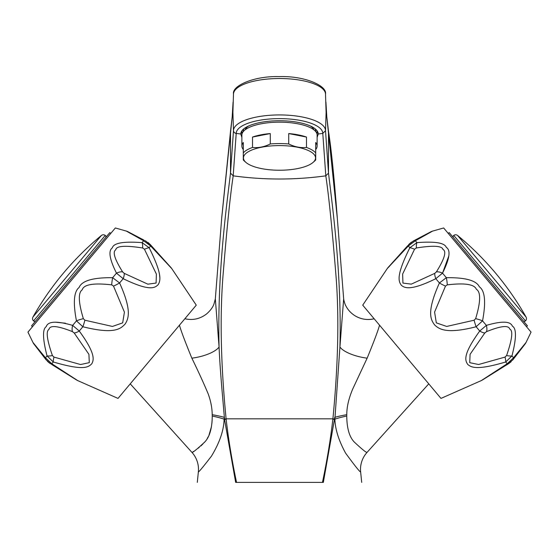 <?xml version="1.0" encoding="UTF-8"?>
<svg xmlns="http://www.w3.org/2000/svg" width="559" height="559" viewBox="0 0 559 559"><rect width="100%" height="100%" fill="white"/><g stroke="black" fill="none" stroke-linecap="round" stroke-linejoin="round"><path stroke-width="0.84" d="M224.557 419.523L235.66 482.389C185.148 482.389 185.148 482.389 235.66 482.389L323.34 482.389C373.852 482.389 373.852 482.389 323.34 482.389L334.45 419.474A3.158 0.461 -173.4 0 0 332.864 419.152C330.628 438.906 327.162 459.987 322.459 482.389M236.541 482.389C231.838 459.98 228.372 438.899 226.136 419.152A3.158 0.461 -6.6 0 0 224.55 419.474L222.293 393.312C221.483 383.809 219.771 363.867 219.079 347.027C217.102 272.226 227.024 203.085 230.497 173.108L233.487 130.666A3.158 2.97 0 0 0 236.205 133.426L240.768 133.992A38.732 13.248 0 0 1 279.5 120.744A38.732 13.248 0 0 1 318.232 133.992L322.795 133.426L325.806 175.84C328.776 195.678 332.067 227.737 335.679 272.023C339.278 313.676 338.356 362.616 332.905 418.838L226.095 418.838C220.651 362.609 219.722 313.697 223.314 272.086C226.926 227.799 230.217 195.713 233.194 175.84L236.205 133.426A43.295 14.807 0 0 1 279.5 118.62A43.295 14.807 0 0 1 322.795 133.426L325.513 130.666L326.107 112.457L325.506 93.898A46.013 15.736 0 0 0 279.5 78.512A46.013 15.736 0 0 0 233.494 93.898C231.873 85.911 253.807 75.828 279.381 76.611C304.879 75.772 327.085 85.793 325.506 93.898M197.292 482.389L198.361 471.936C198.801 472.138 203.162 466.87 211.463 456.137C219.603 442.714 223.824 430.388 224.117 419.152L224.515 419.152A3.158 0.454 -6.5 0 1 226.095 418.838M198.361 471.936A25.295 25.295 53 0 0 191.996 452.441C193.023 452.469 197.201 449.059 204.538 442.211C209.555 437.201 212.12 428.48 212.245 416.043L212.245 416.162M212.161 420.123L211.889 423.449M211.442 426.664L208.989 435.154M208.325 436.565L207.214 438.542M204.342 442.435L204.021 442.805M202.861 444.042L200.954 445.879M199.165 447.41L198.179 448.206M196.391 449.541L195.301 450.309M193.652 451.406L192.953 451.854M212.21 414.687A25.295 3.312 8 0 1 224.285 417.342L224.117 419.152A25.295 3.892 9.5 0 0 212.245 416.043L212.21 414.687C212.134 408.028 210.813 401.145 208.248 394.039C203.93 383.684 198.466 371.728 191.856 358.172C184.966 341.36 180.837 330.369 179.46 325.191M147.981 242.438L150.238 244.528A9.482 3.703 -41.5 0 1 150.644 245.967L143.656 240.754L142.077 242.634A9.482 2.397 97.5 0 1 142.664 247.979L144.453 249.237A9.482 1.698 152.2 0 1 149.155 247.735C162.508 274.455 160.517 280.555 158.232 284.58C154.969 287.899 150.015 291.707 123.183 278.689L116.475 273.148C109.543 259.222 108.146 250.809 112.296 247.91C113.561 242.99 123.483 241.229 142.077 242.634L149.155 247.735L150.644 245.967L171.718 268.537L196.272 305.158L118.019 398.406L77.694 380.588A9.482 9.482 122.8 0 1 75.43 379.177M83.354 318.665A9.482 1.796 -16.2 0 0 76.457 320.845L72.642 325.387A9.482 4.933 112.8 0 0 72.46 331.641L74.186 332.975A9.482 3.536 141.1 0 0 79.266 331.026C95.736 353.623 93.926 359.933 91.774 363.769C88.378 367.221 83.822 370.966 53.294 361.98L47.04 355.894C42.659 338.929 42.386 329.181 46.229 326.652C47.941 321.187 56.745 320.761 72.642 325.387L79.266 331.026L82.858 326.749L76.457 320.845C72.984 302.74 73.858 291.616 79.092 287.487C81.852 280.737 93.039 277.474 112.659 277.69L119.591 282.973C131.994 310.483 128.549 318.616 125.167 323.982C120.583 328.853 114.392 334.617 82.858 326.749A9.482 1.293 -73.2 0 0 84.891 320.216L83.354 318.665C78.414 302.363 78.029 292.741 82.215 289.807C83.78 284.447 93.619 282.798 111.716 284.859L113.512 286.11L124.426 312.153L122.673 322.871L112.443 326.442L84.891 320.216M151.203 245.618L145.71 241.013A9.482 5.178 -63.1 0 0 143.656 240.754L126.383 231.098L115.343 227.967L27.95 332.116L32.946 342.443L45.461 357.781L51.805 363.755L77.694 380.588M144.453 249.237L156.38 274.085L156.094 283.043L147.862 284.175L124.217 273.351L122.61 271.884C114.644 259.18 112.366 251.823 115.769 249.817C116.209 245.869 125.174 245.261 142.664 247.979M113.512 286.11A9.482 1.293 153.2 0 0 119.591 282.973L123.183 278.689A9.482 3.536 -61.1 0 0 124.217 273.351M111.716 284.859A9.482 1.796 96.2 0 1 112.659 277.69L116.475 273.148A9.482 4.933 -32.8 0 1 122.61 271.884M74.186 332.975L88.923 354.329L89.293 362.658L80.538 364.531L53.95 357.089L52.406 355.545C46.977 339.837 45.817 331.145 48.94 329.461C49.8 325.003 57.64 325.729 72.46 331.641M52.406 355.545A9.482 2.397 -17.5 0 1 47.04 355.894L45.461 357.781A9.482 5.178 143.1 0 0 46.076 359.758L50.317 363.609A9.482 3.703 121.5 0 0 51.805 363.755L53.294 361.98A9.482 1.698 -72.2 0 1 53.95 357.089M74.41 378.506L73.802 378.108M72.838 377.472L71.838 376.815M69.805 375.487L68.757 374.796M65.592 372.734L63.321 371.253M57.284 367.354L52.113 364.028M77.282 380.316L76.835 380.015M76.464 379.771L75.039 378.82M55.837 362.742L56.78 363.015M84.695 338.782L79.818 331.773M159.832 277.578L159.56 274.958M152.705 255.065L150.343 250.111M150.65 245.869L157.924 253.744M160.272 256.267L162.445 258.593M164.905 261.214L165.723 262.087M167.106 263.555L167.931 264.435M168.636 265.176L169.936 266.552A9.482 9.482 137.2 0 1 171.718 268.537M32.946 342.443A9.482 9.482 -39.5 0 0 34.071 344.232L34.057 344.218M38.571 349.417L37.635 348.285M126.383 231.098A9.482 9.482 -60.5 0 1 129.891 232.956M127.466 231.726L130.54 233.501M65.438 323.207L55.306 322.18M32.52 326.666L31.556 325.855L109.802 232.607L110.766 233.417M105.532 237.694L35.825 320.768A1.579 1.579 40 0 1 33.533 320.901L105.267 235.409A1.579 1.579 -140 0 1 105.532 237.694M32.946 317.037L101.361 235.5A292.385 292.385 0 0 0 32.946 317.037A3.158 3.158 0 0 0 33.533 320.901M101.361 235.5A3.158 3.158 0 0 1 105.267 235.409M191.856 358.172A25.295 8.839 -11.4 0 0 219.079 347.027L215.334 298.855L221.678 218.317L232.188 116.978M325.918 102.08L326.805 116.922M326.812 116.978L337.329 218.422C334.261 178.195 331.312 149.134 328.482 131.253L328.503 173.108C331.969 203.071 341.898 272.212 339.921 347.027L334.883 419.152L334.485 419.152L334.883 419.152C335.176 429.242 338.74 440.562 345.588 453.125C354.916 465.864 359.933 472.131 360.639 471.936A25.295 25.295 -53.1 0 1 367.004 452.441C365.977 452.469 361.799 449.059 354.462 442.211C349.445 437.201 346.88 428.48 346.755 416.043L346.79 414.687C346.748 407.085 348.711 398.56 352.68 389.106L367.144 358.172C374.034 341.36 378.163 330.369 379.54 325.191M337.322 218.317L343.666 298.855L339.921 347.027A25.295 8.839 -168.6 0 0 367.144 358.172M511.129 361.75L508.683 363.609A9.482 3.703 58.5 0 1 507.195 363.755L513.539 357.781L511.96 355.894A9.482 2.397 -162.5 0 1 506.594 355.545L505.05 357.089A9.482 1.698 -107.8 0 1 505.706 361.98C477.33 370.435 471.377 367.522 467.848 364.524C465.081 360.758 462.391 354.958 479.734 331.026L486.358 325.387C501.765 320.866 510.437 321.118 512.372 326.142C516.593 328.461 516.46 338.377 511.96 355.894L505.706 361.98L507.195 363.755L481.306 380.588L440.981 398.406L362.728 305.158L387.282 268.537A9.482 9.482 -137.2 0 1 389.064 266.552M448.73 256.176L442.525 273.148A9.482 4.933 -147.2 0 0 436.39 271.884L434.783 273.351A9.482 3.536 -118.9 0 0 435.817 278.689C410.956 290.89 404.8 288.171 401.404 285.335C398.539 281.429 395.8 275.985 409.845 247.735L416.923 242.634C434.958 241.25 444.747 242.837 446.299 247.399C450.91 250.173 449.653 258.754 442.525 273.148L435.817 278.689L439.409 282.973L446.341 277.69C465.347 277.439 476.345 280.464 479.336 286.767C485.023 290.806 486.092 302.167 482.543 320.845L476.142 326.749C447.179 334.149 439.458 329.44 434.797 325.121C430.723 319.804 426.272 312.39 439.409 282.973A9.482 1.293 26.8 0 0 445.488 286.11L447.284 284.859C464.697 282.798 474.381 284.258 476.345 289.255C480.943 292.036 480.712 301.839 475.646 318.665L474.109 320.216L446.669 326.442L436.313 322.857L434.588 312.069L445.488 286.11M507.439 364.37L512.924 359.758A9.482 5.178 36.9 0 0 513.539 357.781L526.054 342.443L531.05 332.116L443.657 227.967L432.617 231.098L415.344 240.754L408.356 245.967L387.282 268.537M505.05 357.089L478.609 364.51L469.735 362.686L470.084 354.315L484.814 332.975L486.54 331.641C500.843 325.869 508.585 325.024 509.773 329.09C513.225 330.565 512.163 339.383 506.594 355.545M474.109 320.216A9.482 1.293 -106.8 0 0 476.142 326.749L479.734 331.026A9.482 3.536 38.9 0 0 484.814 332.975M475.646 318.665A9.482 1.796 -163.8 0 1 482.543 320.845L486.358 325.387A9.482 4.933 67.2 0 1 486.54 331.641M442.525 273.148L446.341 277.69A9.482 1.796 83.8 0 1 447.284 284.859M434.783 273.351L411.284 284.14L402.934 283.078L402.634 274.043L414.547 249.237L416.336 247.979C433.225 245.303 442.092 245.792 442.945 249.447C446.746 251.319 444.559 258.803 436.39 271.884M416.336 247.979A9.482 2.397 82.5 0 1 416.923 242.634L415.344 240.754A9.482 5.178 -116.9 0 0 413.29 241.013L408.762 244.528A9.482 3.703 -138.5 0 0 408.356 245.967L409.845 247.735A9.482 1.698 27.8 0 1 414.547 249.237M389.819 265.756L390.245 265.301M392.593 262.821L393.732 261.605M395.8 259.404L397.784 257.28M403.081 251.585L408.049 246.198M387.625 268.18L387.995 267.796M388.274 267.502L389.567 266.147M408.657 250.111L408.266 250.914M483.214 379.316L482.501 379.792M507.286 363.776L497.447 370.107M492.521 373.307L490.893 374.369M488.971 375.627L484.22 378.75M483.94 378.939L483.57 379.177A9.482 9.482 -122.8 0 1 481.306 380.588M432.617 231.098A9.482 9.482 60.5 0 0 430.668 231.894L430.661 231.894M415.246 240.74L416.434 240.084M420.878 237.617L423.533 236.129M425.699 234.899L426.65 234.361M427.502 233.872L428.152 233.501M526.054 342.443A9.482 9.482 39.5 0 1 523.608 345.581M448.234 233.417L449.198 232.607L527.444 325.855L526.48 326.666M453.468 237.694A1.579 1.579 140 0 1 453.733 235.409A3.158 3.158 0 0 1 457.639 235.5L526.054 317.037A3.158 3.158 0 0 1 525.467 320.901A1.579 1.579 -40 0 1 523.175 320.768M526.054 317.037A292.385 292.385 0 0 0 457.639 235.5M346.79 414.687A25.295 3.312 172 0 0 334.715 417.342L334.45 419.474M334.883 419.152A25.295 3.892 170.5 0 1 346.755 416.043M233.494 93.898L232.893 112.457L233.487 130.666A46.013 15.736 0 0 1 279.5 114.93A46.013 15.736 0 0 1 325.513 130.666L328.503 173.108L325.806 175.84C294.935 180.068 264.065 180.068 233.194 175.84L230.497 173.108L230.497 131.435L232.195 116.922M241.872 137.43L240.768 133.992M318.232 133.992L317.128 137.43M317.854 132.141A38.732 13.248 0 0 1 316.925 133.699M241.146 132.141A38.732 13.248 180 0 0 242.075 133.699M242.452 132.79A37.942 12.976 0 0 1 241.698 131.106M317.302 131.106A37.942 12.976 0 0 1 316.548 132.79M314.871 128.591A36.363 12.438 0 0 1 315.856 131.721M243.144 131.721A36.363 12.438 0 0 1 244.129 128.591M245.038 129.877A34.777 11.893 0 0 1 248.657 125.978M313.962 129.877A34.777 11.893 180 0 0 310.343 125.978M245.925 162.403L244.458 161.118A37.628 12.871 0 0 1 243.298 159.937L243.298 142.524A37.628 12.871 180 0 0 241.872 146.032L241.872 135.04A37.628 12.871 0 0 1 279.5 122.169A37.628 12.871 180 0 1 317.128 135.04L317.128 146.032A37.628 12.871 180 0 0 315.702 142.524L315.702 159.937A37.628 12.871 0 0 1 314.542 161.118L313.075 162.403A36.042 12.326 0 0 1 279.5 170.243A36.042 12.326 0 0 1 245.925 162.403A36.042 12.326 0 0 1 279.5 145.592A36.042 12.326 0 0 1 313.075 162.403M270.276 133.559L252.521 137.06A37.628 12.871 180 0 1 270.276 133.559L270.276 143.956A37.628 12.871 0 0 1 279.5 143.565A37.628 12.871 0 0 1 288.724 143.956C294.642 146.905 300.56 148.079 306.479 147.457A37.628 12.871 0 0 1 315.702 152.928M241.872 146.032A37.628 12.871 180 0 0 243.298 149.539M243.298 152.928A37.628 12.871 0 0 1 252.521 147.457C258.44 148.079 264.358 146.905 270.276 143.956M252.521 137.06L252.521 147.457M306.479 137.06A37.628 12.871 180 0 0 288.724 133.559L306.479 137.06L306.479 147.457M288.724 133.559L288.724 143.956M315.702 149.539A37.628 12.871 180 0 0 317.128 146.032M374.139 318.756C367.549 320.279 361.317 319.371 355.44 316.024A25.295 25.232 120.4 0 0 355.44 316.031A25.295 25.232 120.4 0 0 374.167 318.784M453.733 235.409L525.467 320.901M334.485 419.152A3.158 0.454 -173.5 0 0 332.905 418.838M130.24 383.851L191.996 452.441M51.561 364.37L76.52 379.966M57.787 368.206L66.863 373.866M71.063 376.507L76.297 379.827M156.066 251.089L167.7 263.988M167.84 264.134L168.566 264.931M169.035 265.448L170.474 267.02M150.238 244.528L170.886 267.475M46.264 360.003L34.029 344.183M49.646 363.168L47.452 361.345M129.485 232.516L143.894 240.091M138.793 237.449L134.719 235.311M131.512 233.599L130.582 233.103M46.076 359.758L41.708 354.008M41.45 353.672L37.537 348.62M36.566 347.391L35.49 346.021M34.553 344.84L34.169 344.351M221.72 217.696L230.518 131.253M326.805 116.88L328.482 131.253M407.797 245.618L388.1 267.488M402.934 251.089L395.786 259.041M392.453 262.716L388.274 267.293M501.213 368.206L486.491 377.423M486.316 377.535L485.401 378.115M484.814 378.485L483.018 379.631M508.683 363.609L482.494 379.959M413.017 241.16L430.716 231.859M409.307 243.941L411.494 242.096M524.447 344.84L512.896 359.8M413.29 241.013L418.691 238.239M420.207 237.449L423.512 235.716M424.4 235.248L425.623 234.598M425.734 234.542L426.72 234.018M427.921 233.376L430.528 231.964M512.924 359.758L524.943 344.218M428.76 383.851L367.004 452.441M361.708 482.389L360.639 471.936M343.666 298.855C343.568 299.31 344.924 304.606 345.909 305.934C348.033 310.098 351.206 313.466 355.44 316.031M184.861 318.756C192.834 320.517 200.052 318.93 206.516 313.99C210.38 310.594 212.867 307.254 213.985 303.956L215.334 298.855M233.082 102.08L232.195 116.88"/></g></svg>
